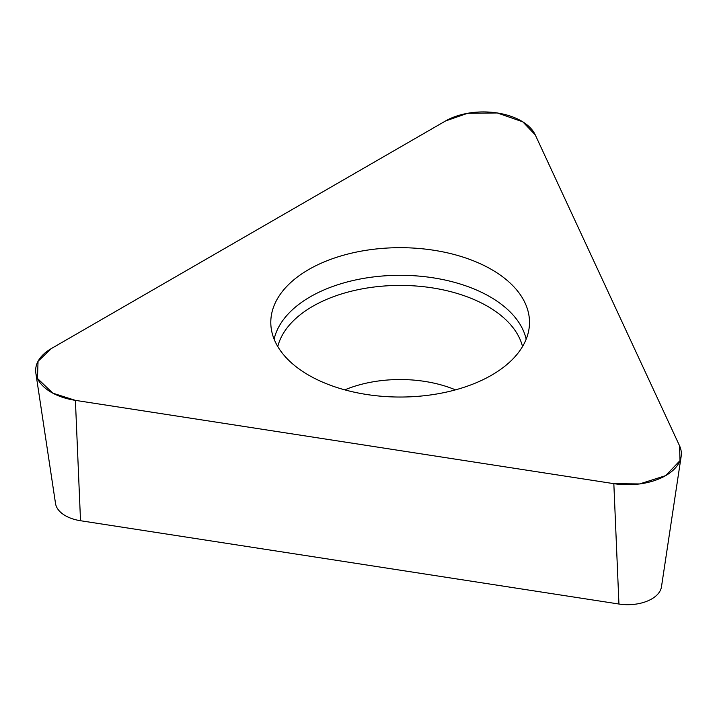 <?xml version="1.0" encoding="UTF-8"?>
<svg xmlns="http://www.w3.org/2000/svg" width="717" height="717" viewBox="0 0 717 717"><rect width="100%" height="100%" fill="white"/><g stroke="black" fill="none" stroke-linecap="round" stroke-linejoin="round"><path stroke-width="1.08" d="M681.15 456.433L661.468 586.829A33.878 19.556 180 0 1 618.941 604.028L80.519 520.73A33.878 19.556 180 0 1 55.532 503.54L35.85 373.136A53.641 30.965 0 0 0 75.402 400.364L613.833 483.661A53.641 30.965 0 0 0 681.15 456.433A53.641 30.965 0 0 0 679.528 445.732L535.249 134.868A53.641 30.965 0 0 0 445.517 120.985L51.355 348.552A53.641 30.965 0 0 0 35.85 373.136M433.624 250.224A129.347 74.676 0 0 0 270.954 326.056A129.347 74.676 0 0 0 400.149 397.039A129.347 74.676 0 0 0 529.343 326.056A129.347 74.676 0 0 0 433.624 250.224M75.402 400.364L613.833 483.661L639.591 483.948L665.645 475.64L680.021 460.601L679.528 445.732L535.249 134.868L522.801 121.845L497.329 112.972L467.574 113.304L445.517 120.985L51.355 348.552L38.046 361.287L37.472 378.468L52.843 393.176L75.402 400.364L80.519 520.73M618.941 604.028L613.833 483.661M274.118 339.186A127.097 73.376 180 0 1 433.041 277.802A127.097 73.376 180 0 1 526.17 339.186M522.523 346.553A123.656 71.395 0 0 0 432.154 287.849A123.656 71.395 0 0 0 277.775 346.553M344.796 389.86A94.608 54.617 180 0 1 424.634 381.39A94.608 54.617 180 0 1 455.501 389.86"/></g></svg>
